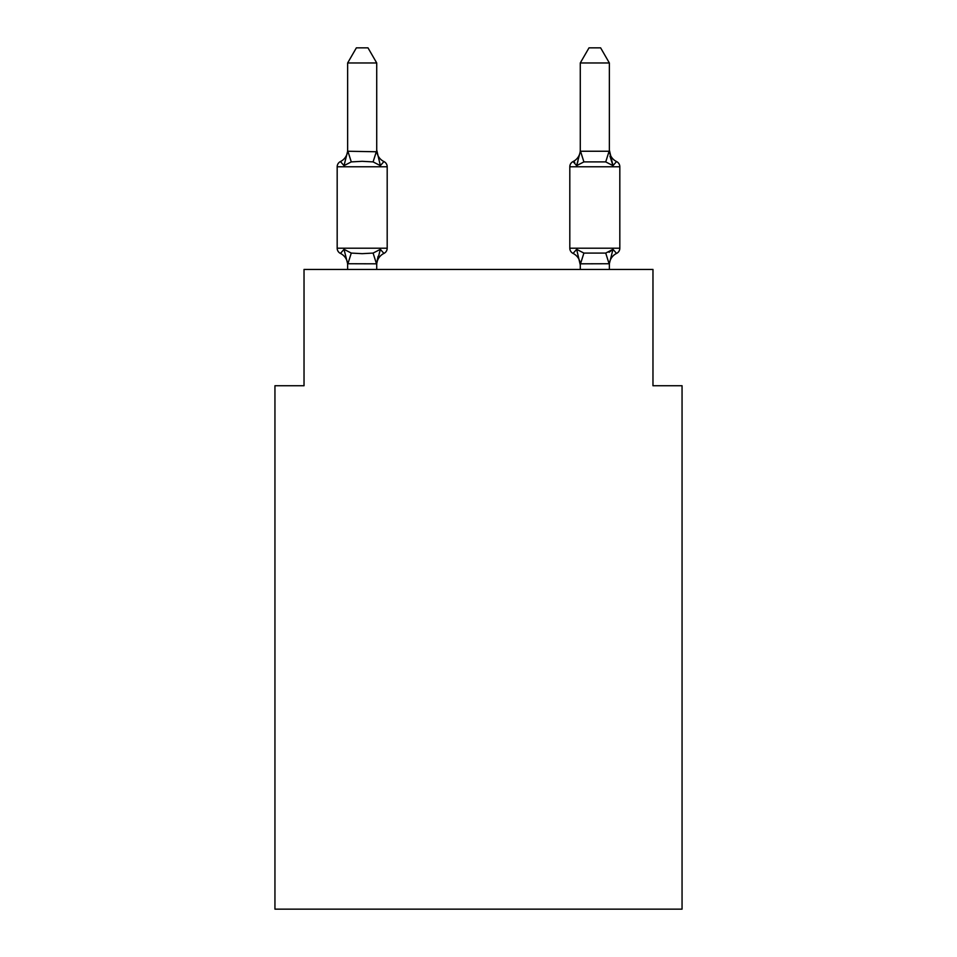 <?xml version="1.0" encoding="UTF-8"?>
<svg xmlns="http://www.w3.org/2000/svg" width="957" height="957" viewBox="0 0 957 957"><rect width="100%" height="100%" fill="white"/><g stroke="black" fill="none" stroke-linecap="round" stroke-linejoin="round"><path stroke-width="1.44" d="M682.054 909.15L682.054 385.743L652.973 385.743L652.973 269.431L304.027 269.431L304.027 385.743L274.946 385.743L274.946 909.15L682.054 909.15M616.547 253.426A5.814 5.814 0 0 0 619.825 248.198A5.814 5.814 0 0 1 616.547 253.426L612.982 249.334L616.547 253.426A5.814 5.814 0 0 0 619.825 248.198A5.814 5.814 0 0 1 616.547 253.426L612.982 249.334L616.547 253.426A5.814 5.814 0 0 0 619.825 248.198A5.814 5.814 0 0 1 616.547 253.426L612.982 249.334L616.547 253.426A5.814 5.814 0 0 0 619.825 248.198A5.814 5.814 0 0 1 616.547 253.426L612.982 249.334L616.547 253.426A5.814 5.814 0 0 0 619.825 248.198A5.814 5.814 0 0 1 616.547 253.426L612.982 249.334L616.547 253.426A5.814 5.814 0 0 0 619.825 248.198A5.814 5.814 0 0 1 616.547 253.426L612.982 249.334L616.547 253.426A5.814 5.814 0 0 0 619.825 248.198A5.814 5.814 0 0 1 616.547 253.426L612.982 249.334L616.547 253.426A5.814 5.814 0 0 0 619.825 248.198A5.814 5.814 0 0 1 616.547 253.426L612.982 249.334L616.547 253.426A5.814 5.814 0 0 0 619.825 248.198A5.814 5.814 0 0 1 616.547 253.426L612.982 249.334L616.547 253.426A5.814 5.814 0 0 0 619.825 248.198A5.814 5.814 0 0 1 616.547 253.426L612.982 249.334L616.547 253.426A5.814 5.814 0 0 0 619.825 248.198A5.814 5.814 0 0 1 616.547 253.426L612.982 249.334L616.547 253.426A5.814 5.814 0 0 0 619.825 248.198A5.814 5.814 0 0 1 616.547 253.426L612.982 249.334L616.547 253.426A5.814 5.814 0 0 0 619.825 248.198A5.814 5.814 0 0 1 616.547 253.426L612.982 249.334L616.547 253.426A5.814 5.814 0 0 0 619.825 248.198A5.814 5.814 0 0 1 616.547 253.426L612.982 249.334L616.547 253.426A5.814 5.814 0 0 0 619.825 248.198A5.814 5.814 0 0 1 616.547 253.426L612.982 249.334L616.547 253.426A5.814 5.814 0 0 0 619.825 248.198A5.814 5.814 0 0 1 616.547 253.426L612.982 249.334L616.547 253.426A5.814 5.814 0 0 0 619.825 248.198A5.814 5.814 0 0 1 616.547 253.426L612.982 249.334L616.547 253.426A5.814 5.814 0 0 0 619.825 248.198A5.814 5.814 0 0 1 616.547 253.426L612.982 249.334L616.547 253.426A5.814 5.814 0 0 0 619.825 248.198A5.814 5.814 0 0 1 616.547 253.426L612.982 249.334L616.547 253.426A5.814 5.814 0 0 0 619.825 248.198A5.814 5.814 0 0 1 616.547 253.426L612.982 249.334L616.547 253.426A5.814 5.814 0 0 0 619.825 248.198A5.814 5.814 0 0 1 616.547 253.426L612.982 249.334L616.547 253.426A5.814 5.814 0 0 0 619.825 248.198A5.814 5.814 0 0 1 616.547 253.426L612.982 249.334L616.547 253.426A5.814 5.814 0 0 0 619.825 248.198A5.814 5.814 0 0 1 616.547 253.426L612.982 249.334L616.547 253.426A5.814 5.814 0 0 0 619.825 248.198A5.814 5.814 0 0 1 616.547 253.426L612.982 249.334L616.547 253.426A5.814 5.814 0 0 0 619.825 248.198A5.814 5.814 0 0 1 616.547 253.426L612.982 249.334L616.547 253.426A5.814 5.814 0 0 0 619.825 248.198A5.814 5.814 0 0 1 616.547 253.426L612.982 249.334L616.547 253.426A5.814 5.814 0 0 0 619.825 248.198A5.814 5.814 0 0 1 616.547 253.426L612.982 249.334L616.547 253.426A5.814 5.814 0 0 0 619.825 248.198A5.814 5.814 0 0 1 616.547 253.426L612.982 249.334L616.547 253.426A5.814 5.814 0 0 0 619.825 248.198A5.814 5.814 0 0 1 616.547 253.426L612.982 249.334L616.547 253.426A5.814 5.814 0 0 0 619.825 248.198A5.814 5.814 0 0 1 616.547 253.426L612.982 249.334L616.547 253.426A5.814 5.814 0 0 0 619.825 248.198A5.814 5.814 0 0 1 616.547 253.426L612.982 249.334L616.547 253.426A5.814 5.814 0 0 0 619.825 248.198A5.814 5.814 0 0 1 616.547 253.426L612.982 249.334L616.547 253.426A5.814 5.814 0 0 0 619.825 248.198A5.814 5.814 0 0 1 616.547 253.426L612.982 249.334L616.547 253.426A5.814 5.814 0 0 0 619.825 248.198A5.814 5.814 0 0 1 616.547 253.426L612.982 249.334L616.547 253.426A5.814 5.814 0 0 0 619.825 248.198A5.814 5.814 0 0 1 616.547 253.426L612.982 249.334L616.547 253.426A5.814 5.814 0 0 0 619.825 248.198A5.814 5.814 0 0 1 616.547 253.426L612.982 249.334L616.547 253.426A5.814 5.814 0 0 0 619.825 248.198A5.814 5.814 0 0 1 616.547 253.426L612.982 249.334L616.547 253.426A5.814 5.814 0 0 0 619.825 248.198A5.814 5.814 0 0 1 616.547 253.426L612.982 249.334L616.547 253.426A5.814 5.814 0 0 0 619.825 248.198A5.814 5.814 0 0 1 616.547 253.426L612.982 249.334L616.547 253.426A5.814 5.814 0 0 0 619.825 248.198A5.814 5.814 0 0 1 616.547 253.426L612.982 249.334L616.547 253.426A12.8 12.8 0 0 0 609.358 264.933L609.358 264.933M580.277 151.541L576.64 165.645L573.076 161.554L576.64 165.645L577.992 161.039L576.64 165.645L577.992 161.039L576.64 165.645L577.992 161.039L576.64 165.645L577.992 161.039L576.64 165.645L577.992 161.039L576.64 165.645L577.992 161.039L576.64 165.645L577.992 161.039L576.64 165.645L577.992 161.039L576.64 165.645L577.992 161.039L576.64 165.645L577.992 161.039L576.64 165.645L577.992 161.039L576.64 165.645L577.992 161.039L576.64 165.645L577.992 161.039L576.64 165.645L577.992 161.039L576.64 165.645L577.992 161.039L576.64 165.645L577.992 161.039L576.64 165.645L577.992 161.039L576.64 165.645L577.992 161.039L576.64 165.645L577.992 161.039L576.64 165.645L577.992 161.039L576.64 165.645L583.902 161.9L605.721 161.9L612.982 165.645L609.956 156.135L612.982 165.645L616.547 161.554L612.982 165.645L609.956 156.135L612.982 165.645L616.547 161.554L612.982 165.645L609.956 156.135L612.982 165.645L616.547 161.554L612.982 165.645L609.956 156.135L612.982 165.645L616.547 161.554L612.982 165.645L609.956 156.135L612.982 165.645L616.547 161.554L612.982 165.645L609.956 156.135L612.982 165.645L616.547 161.554L612.982 165.645L609.956 156.135L612.982 165.645L616.547 161.554L612.982 165.645L609.956 156.135L612.982 165.645L616.547 161.554L612.982 165.645L609.956 156.135L612.982 165.645L616.547 161.554L612.982 165.645L609.956 156.135L612.982 165.645L616.547 161.554A5.814 5.814 0 0 1 619.825 166.781A5.814 5.814 0 0 0 616.547 161.554L612.982 165.645L609.956 156.135L612.982 165.645L616.547 161.554A5.814 5.814 0 0 1 619.825 166.781A5.814 5.814 0 0 0 616.547 161.554A5.814 5.814 0 0 1 619.825 166.781A5.814 5.814 0 0 0 616.547 161.554A5.814 5.814 0 0 1 619.825 166.781A5.814 5.814 0 0 0 616.547 161.554A5.814 5.814 0 0 1 619.825 166.781A5.814 5.814 0 0 0 616.547 161.554A5.814 5.814 0 0 1 619.825 166.781A5.814 5.814 0 0 0 616.547 161.554A5.814 5.814 0 0 1 619.825 166.781A5.814 5.814 0 0 0 616.547 161.554A5.814 5.814 0 0 1 619.825 166.781A5.814 5.814 0 0 0 616.547 161.554A5.814 5.814 0 0 1 619.825 166.781A5.814 5.814 0 0 0 616.547 161.554A5.814 5.814 0 0 1 619.825 166.781A5.814 5.814 0 0 0 616.547 161.554A5.814 5.814 0 0 1 619.825 166.781A5.814 5.814 0 0 0 616.547 161.554A5.814 5.814 0 0 1 619.825 166.781A5.814 5.814 0 0 0 616.547 161.554A5.814 5.814 0 0 1 619.825 166.781A5.814 5.814 0 0 0 616.547 161.554A5.814 5.814 0 0 1 619.825 166.781A5.814 5.814 0 0 0 616.547 161.554A5.814 5.814 0 0 1 619.825 166.781A5.814 5.814 0 0 0 616.547 161.554A5.814 5.814 0 0 1 619.825 166.781A5.814 5.814 0 0 0 616.547 161.554A5.814 5.814 0 0 1 619.825 166.781A5.814 5.814 0 0 0 616.547 161.554A5.814 5.814 0 0 1 619.825 166.781A5.814 5.814 0 0 0 616.547 161.554A5.814 5.814 0 0 1 619.825 166.781A5.814 5.814 0 0 0 616.547 161.554A5.814 5.814 0 0 1 619.825 166.781A5.814 5.814 0 0 0 616.547 161.554A5.814 5.814 0 0 1 619.825 166.781A5.814 5.814 0 0 0 616.547 161.554A5.814 5.814 0 0 1 619.825 166.781A5.814 5.814 0 0 0 616.547 161.554A5.814 5.814 0 0 1 619.825 166.781A5.814 5.814 0 0 0 616.547 161.554L612.982 165.645L616.547 161.554A5.814 5.814 0 0 1 619.825 166.781A5.814 5.814 0 0 0 616.547 161.554L612.982 165.645L609.956 156.135L612.982 165.645L616.547 161.554A5.814 5.814 0 0 1 619.825 166.781A5.814 5.814 0 0 0 616.547 161.554L612.982 165.645L616.547 161.554A5.814 5.814 0 0 1 619.825 166.781A5.814 5.814 0 0 0 616.547 161.554L612.982 165.645L609.956 156.135L612.982 165.645L616.547 161.554A5.814 5.814 0 0 1 619.825 166.781A5.814 5.814 0 0 0 616.547 161.554L612.982 165.645L616.547 161.554A5.814 5.814 0 0 1 619.825 166.781A5.814 5.814 0 0 0 616.547 161.554L612.982 165.645L609.956 156.135L612.982 165.645L616.547 161.554A5.814 5.814 0 0 1 619.825 166.781A5.814 5.814 0 0 0 616.547 161.554L612.982 165.645L616.547 161.554A5.814 5.814 0 0 1 619.825 166.781A5.814 5.814 0 0 0 616.547 161.554L612.982 165.645L609.956 156.135L612.982 165.645L616.547 161.554A5.814 5.814 0 0 1 619.825 166.781A5.814 5.814 0 0 0 616.547 161.554L612.982 165.645L616.547 161.554A5.814 5.814 0 0 1 619.825 166.781A5.814 5.814 0 0 0 616.547 161.554L612.982 165.645L609.956 156.135L612.982 165.645L616.547 161.554A5.814 5.814 0 0 1 619.825 166.781A5.814 5.814 0 0 0 616.547 161.554L612.982 165.645L616.547 161.554A5.814 5.814 0 0 1 619.825 166.781A5.814 5.814 0 0 0 616.547 161.554L612.982 165.645L609.956 156.135L612.982 165.645L616.547 161.554A5.814 5.814 0 0 1 619.825 166.781A5.814 5.814 0 0 0 616.547 161.554L612.982 165.645L616.547 161.554A5.814 5.814 0 0 1 619.825 166.781A5.814 5.814 0 0 0 616.547 161.554L612.982 165.645L609.956 156.135L612.982 165.645L616.547 161.554A5.814 5.814 0 0 1 619.825 166.781A5.814 5.814 0 0 0 616.547 161.554L612.982 165.645L616.547 161.554A5.814 5.814 0 0 1 619.825 166.781A5.814 5.814 0 0 0 616.547 161.554L612.982 165.645L609.956 156.135L612.982 165.645L616.547 161.554A5.814 5.814 0 0 1 619.825 166.781A5.814 5.814 0 0 0 616.547 161.554L612.982 165.645L616.547 161.554A5.814 5.814 0 0 1 619.825 166.781A5.814 5.814 0 0 0 616.547 161.554L612.982 165.645L609.956 156.135L612.982 165.645L616.547 161.554A12.8 12.8 0 0 1 609.358 150.046L609.358 62.971L580.277 62.971L580.277 151.242L609.358 151.242M609.358 269.431L609.358 263.737L580.504 263.821L580.277 263.211L580.277 264.933L576.64 249.334L573.076 253.426A12.8 12.8 0 0 1 580.277 264.933M576.64 165.645L573.076 161.554A5.814 5.814 0 0 0 569.81 166.781L569.81 248.198A5.814 5.814 0 0 0 573.076 253.426L576.64 249.334L573.076 253.426L576.64 249.334L573.076 253.426L576.64 249.334L573.076 253.426L576.64 249.334L583.902 253.079L605.721 253.079L612.982 249.334L609.071 252.313M580.277 150.046L580.277 150.046A12.8 12.8 0 0 1 573.076 161.554L574.738 162.343L573.076 161.554A5.814 5.814 0 0 0 569.81 166.781A5.814 5.814 0 0 1 573.076 161.554L574.738 162.343L573.076 161.554A5.814 5.814 0 0 0 569.81 166.781A5.814 5.814 0 0 1 573.076 161.554L574.738 162.343L573.076 161.554A5.814 5.814 0 0 0 569.81 166.781A5.814 5.814 0 0 1 573.076 161.554L574.738 162.343L573.076 161.554A5.814 5.814 0 0 0 569.81 166.781A5.814 5.814 0 0 1 573.076 161.554L574.738 162.343L573.076 161.554A5.814 5.814 0 0 0 569.81 166.781A5.814 5.814 0 0 1 573.076 161.554L574.738 162.343L573.076 161.554A5.814 5.814 0 0 0 569.81 166.781A5.814 5.814 0 0 1 573.076 161.554L574.738 162.343L573.076 161.554A5.814 5.814 0 0 0 569.81 166.781A5.814 5.814 0 0 1 573.076 161.554L574.738 162.343L573.076 161.554A5.814 5.814 0 0 0 569.81 166.781A5.814 5.814 0 0 1 573.076 161.554L574.738 162.343L573.076 161.554A5.814 5.814 0 0 0 569.81 166.781A5.814 5.814 0 0 1 573.076 161.554L574.738 162.343L573.076 161.554A5.814 5.814 0 0 0 569.81 166.781A5.814 5.814 0 0 1 573.076 161.554L574.738 162.343L573.076 161.554A5.814 5.814 0 0 0 569.81 166.781A5.814 5.814 0 0 1 573.076 161.554L574.738 162.343L573.076 161.554A5.814 5.814 0 0 0 569.81 166.781A5.814 5.814 0 0 1 573.076 161.554L574.738 162.343L573.076 161.554A5.814 5.814 0 0 0 569.81 166.781A5.814 5.814 0 0 1 573.076 161.554L574.738 162.343L573.076 161.554A5.814 5.814 0 0 0 569.81 166.781A5.814 5.814 0 0 1 573.076 161.554L574.738 162.343L573.076 161.554A5.814 5.814 0 0 0 569.81 166.781A5.814 5.814 0 0 1 573.076 161.554L574.738 162.343L573.076 161.554A5.814 5.814 0 0 0 569.81 166.781A5.814 5.814 0 0 1 573.076 161.554L574.738 162.343L573.076 161.554A5.814 5.814 0 0 0 569.81 166.781A5.814 5.814 0 0 1 573.076 161.554L574.738 162.343L573.076 161.554A5.814 5.814 0 0 0 569.81 166.781A5.814 5.814 0 0 1 573.076 161.554L574.738 162.343L573.076 161.554A5.814 5.814 0 0 0 569.81 166.781A5.814 5.814 0 0 1 573.076 161.554L574.738 162.343M376.723 263.438L380.36 249.334L373.098 253.079L362.189 253.665L351.279 253.079L344.018 249.334L340.453 253.426A5.814 5.814 0 0 1 337.175 248.198L387.19 248.198A5.814 5.814 0 0 1 383.924 253.426L380.36 249.334L383.924 253.426A5.814 5.814 0 0 0 387.19 248.198A5.814 5.814 0 0 1 383.924 253.426L380.36 249.334L383.924 253.426A12.8 12.8 0 0 0 376.723 264.933M376.723 150.046A12.8 12.8 0 0 0 383.924 161.554L380.36 165.645L383.924 161.554A5.814 5.814 0 0 1 387.19 166.781A5.814 5.814 0 0 0 383.924 161.554L380.36 165.645L383.924 161.554L380.36 165.645L383.924 161.554L380.36 165.645L383.924 161.554L380.36 165.645L383.924 161.554L380.36 165.645L383.924 161.554L380.36 165.645L383.924 161.554L380.36 165.645L383.924 161.554L380.36 165.645L383.924 161.554L380.36 165.645L383.924 161.554L380.36 165.645L383.924 161.554L380.36 165.645L383.924 161.554L380.36 165.645L383.924 161.554L380.36 165.645L383.924 161.554L380.36 165.645L383.924 161.554L380.36 165.645L383.924 161.554L380.36 165.645L383.924 161.554L380.36 165.645L383.924 161.554L380.36 165.645L383.924 161.554L380.36 165.645L383.924 161.554L380.36 165.645L383.924 161.554L380.36 165.645L383.924 161.554L380.36 165.645L383.924 161.554L380.36 165.645L383.924 161.554L380.36 165.645L383.924 161.554L380.36 165.645L383.924 161.554L380.36 165.645L383.924 161.554L380.36 165.645L383.924 161.554L380.36 165.645L383.924 161.554L380.36 165.645L383.924 161.554L380.36 165.645L383.924 161.554L380.36 165.645L383.924 161.554L380.36 165.645L383.924 161.554L380.36 165.645L383.924 161.554L380.36 165.645L383.924 161.554L380.36 165.645L383.924 161.554L380.36 165.645L383.924 161.554L380.36 165.645L383.924 161.554L380.36 165.645L383.924 161.554L380.36 165.645L373.098 161.9L362.189 161.314L351.279 161.9L344.018 165.645L340.453 161.554L344.018 165.645L340.453 161.554L344.018 165.645L340.453 161.554L344.018 165.645L340.453 161.554L344.018 165.645L340.453 161.554L344.018 165.645L340.453 161.554L344.018 165.645L340.453 161.554L344.018 165.645L340.453 161.554L344.018 165.645L340.453 161.554L344.018 165.645L340.453 161.554L344.018 165.645L340.453 161.554L344.018 165.645L340.453 161.554L344.018 165.645L340.453 161.554L344.018 165.645L340.453 161.554L344.018 165.645L340.453 161.554L344.018 165.645L340.453 161.554L344.018 165.645L340.453 161.554L344.018 165.645L340.453 161.554L344.018 165.645L340.453 161.554L344.018 165.645L340.453 161.554L344.018 165.645L340.453 161.554L344.018 165.645L340.453 161.554L344.018 165.645L340.453 161.554L344.018 165.645L340.453 161.554L344.018 165.645L340.453 161.554L344.018 165.645L340.453 161.554L344.018 165.645L340.453 161.554L344.018 165.645L340.453 161.554L344.018 165.645L340.453 161.554L344.018 165.645L340.453 161.554L344.018 165.645L340.453 161.554L344.018 165.645L340.453 161.554L344.018 165.645L340.453 161.554L344.018 165.645L340.453 161.554L344.018 165.645L340.453 161.554L344.018 165.645L340.453 161.554L344.018 165.645L340.453 161.554L344.018 165.645L340.453 161.554L344.018 165.645L340.453 161.554L344.018 165.645L340.453 161.554L344.018 165.645L347.642 151.242L376.723 151.768L376.723 150.046L380.36 165.645L383.924 161.554A5.814 5.814 0 0 1 387.19 166.781L387.19 248.198A5.814 5.814 0 0 1 383.924 253.426A5.814 5.814 0 0 0 387.19 248.198A5.814 5.814 0 0 1 383.924 253.426A5.814 5.814 0 0 0 387.19 248.198A5.814 5.814 0 0 1 383.924 253.426A5.814 5.814 0 0 0 387.19 248.198A5.814 5.814 0 0 1 383.924 253.426A5.814 5.814 0 0 0 387.19 248.198A5.814 5.814 0 0 1 383.924 253.426A5.814 5.814 0 0 0 387.19 248.198A5.814 5.814 0 0 1 383.924 253.426A5.814 5.814 0 0 0 387.19 248.198A5.814 5.814 0 0 1 383.924 253.426A5.814 5.814 0 0 0 387.19 248.198A5.814 5.814 0 0 1 383.924 253.426A5.814 5.814 0 0 0 387.19 248.198A5.814 5.814 0 0 1 383.924 253.426A5.814 5.814 0 0 0 387.19 248.198A5.814 5.814 0 0 1 383.924 253.426A5.814 5.814 0 0 0 387.19 248.198A5.814 5.814 0 0 1 383.924 253.426A5.814 5.814 0 0 0 387.19 248.198A5.814 5.814 0 0 1 383.924 253.426A5.814 5.814 0 0 0 387.19 248.198A5.814 5.814 0 0 1 383.924 253.426A5.814 5.814 0 0 0 387.19 248.198A5.814 5.814 0 0 1 383.924 253.426A5.814 5.814 0 0 0 387.19 248.198A5.814 5.814 0 0 1 383.924 253.426A5.814 5.814 0 0 0 387.19 248.198A5.814 5.814 0 0 1 383.924 253.426A5.814 5.814 0 0 0 387.19 248.198A5.814 5.814 0 0 1 383.924 253.426A5.814 5.814 0 0 0 387.19 248.198A5.814 5.814 0 0 1 383.924 253.426A5.814 5.814 0 0 0 387.19 248.198A5.814 5.814 0 0 1 383.924 253.426A5.814 5.814 0 0 0 387.19 248.198M347.642 264.933L347.642 264.933A12.8 12.8 0 0 0 340.453 253.426A5.814 5.814 0 0 1 337.175 248.198A5.814 5.814 0 0 0 340.453 253.426A5.814 5.814 0 0 1 337.175 248.198A5.814 5.814 0 0 0 340.453 253.426A5.814 5.814 0 0 1 337.175 248.198A5.814 5.814 0 0 0 340.453 253.426A5.814 5.814 0 0 1 337.175 248.198A5.814 5.814 0 0 0 340.453 253.426A5.814 5.814 0 0 1 337.175 248.198A5.814 5.814 0 0 0 340.453 253.426A5.814 5.814 0 0 1 337.175 248.198A5.814 5.814 0 0 0 340.453 253.426A5.814 5.814 0 0 1 337.175 248.198A5.814 5.814 0 0 0 340.453 253.426A5.814 5.814 0 0 1 337.175 248.198A5.814 5.814 0 0 0 340.453 253.426A5.814 5.814 0 0 1 337.175 248.198A5.814 5.814 0 0 0 340.453 253.426A5.814 5.814 0 0 1 337.175 248.198A5.814 5.814 0 0 0 340.453 253.426A5.814 5.814 0 0 1 337.175 248.198A5.814 5.814 0 0 0 340.453 253.426A5.814 5.814 0 0 1 337.175 248.198A5.814 5.814 0 0 0 340.453 253.426A5.814 5.814 0 0 1 337.175 248.198A5.814 5.814 0 0 0 340.453 253.426A5.814 5.814 0 0 1 337.175 248.198A5.814 5.814 0 0 0 340.453 253.426A5.814 5.814 0 0 1 337.175 248.198A5.814 5.814 0 0 0 340.453 253.426A5.814 5.814 0 0 1 337.175 248.198A5.814 5.814 0 0 0 340.453 253.426A5.814 5.814 0 0 1 337.175 248.198A5.814 5.814 0 0 0 340.453 253.426A5.814 5.814 0 0 1 337.175 248.198A5.814 5.814 0 0 0 340.453 253.426A5.814 5.814 0 0 1 337.175 248.198A5.814 5.814 0 0 0 340.453 253.426A5.814 5.814 0 0 1 337.175 248.198L337.175 166.781A5.814 5.814 0 0 1 340.453 161.554A12.8 12.8 0 0 0 347.642 150.046M376.723 263.211L378.087 256.368L376.496 263.821L347.642 263.737L344.018 249.334M376.723 62.971L347.642 62.971L356.375 47.85L367.99 47.85L376.723 62.971L376.723 151.768M376.723 263.737L376.723 269.431M387.19 166.781A5.814 5.814 0 0 0 383.924 161.554A5.814 5.814 0 0 1 387.19 166.781A5.814 5.814 0 0 0 383.924 161.554A5.814 5.814 0 0 1 387.19 166.781A5.814 5.814 0 0 0 383.924 161.554A5.814 5.814 0 0 1 387.19 166.781A5.814 5.814 0 0 0 383.924 161.554A5.814 5.814 0 0 1 387.19 166.781A5.814 5.814 0 0 0 383.924 161.554A5.814 5.814 0 0 1 387.19 166.781A5.814 5.814 0 0 0 383.924 161.554A5.814 5.814 0 0 1 387.19 166.781A5.814 5.814 0 0 0 383.924 161.554A5.814 5.814 0 0 1 387.19 166.781A5.814 5.814 0 0 0 383.924 161.554A5.814 5.814 0 0 1 387.19 166.781A5.814 5.814 0 0 0 383.924 161.554A5.814 5.814 0 0 1 387.19 166.781A5.814 5.814 0 0 0 383.924 161.554A5.814 5.814 0 0 1 387.19 166.781A5.814 5.814 0 0 0 383.924 161.554A5.814 5.814 0 0 1 387.19 166.781A5.814 5.814 0 0 0 383.924 161.554A5.814 5.814 0 0 1 387.19 166.781A5.814 5.814 0 0 0 383.924 161.554A5.814 5.814 0 0 1 387.19 166.781A5.814 5.814 0 0 0 383.924 161.554A5.814 5.814 0 0 1 387.19 166.781A5.814 5.814 0 0 0 383.924 161.554A5.814 5.814 0 0 1 387.19 166.781A5.814 5.814 0 0 0 383.924 161.554A5.814 5.814 0 0 1 387.19 166.781A5.814 5.814 0 0 0 383.924 161.554A5.814 5.814 0 0 1 387.19 166.781A5.814 5.814 0 0 0 383.924 161.554A5.814 5.814 0 0 1 387.19 166.781A5.814 5.814 0 0 0 383.924 161.554A5.814 5.814 0 0 1 387.19 166.781L337.175 166.781M580.277 269.431L580.277 263.211M347.642 62.971L347.642 151.242M347.642 269.431L347.642 263.737M573.076 161.554A5.814 5.814 0 0 0 569.81 166.781L619.825 166.781L619.825 248.198L569.81 248.198M609.358 150.046L612.982 165.645M612.982 249.334L609.358 263.737M576.64 249.334L573.076 253.426M580.277 62.971L589.01 47.85L600.625 47.85L609.358 62.971M351.279 253.079L347.881 263.821M373.098 253.079L376.496 263.821M347.881 151.17L351.279 161.9M376.496 151.17L373.098 161.9M609.119 263.821L605.721 253.079M580.504 263.821L583.902 253.079M605.721 161.9L609.119 151.17M583.902 161.9L580.504 151.17"/></g></svg>
